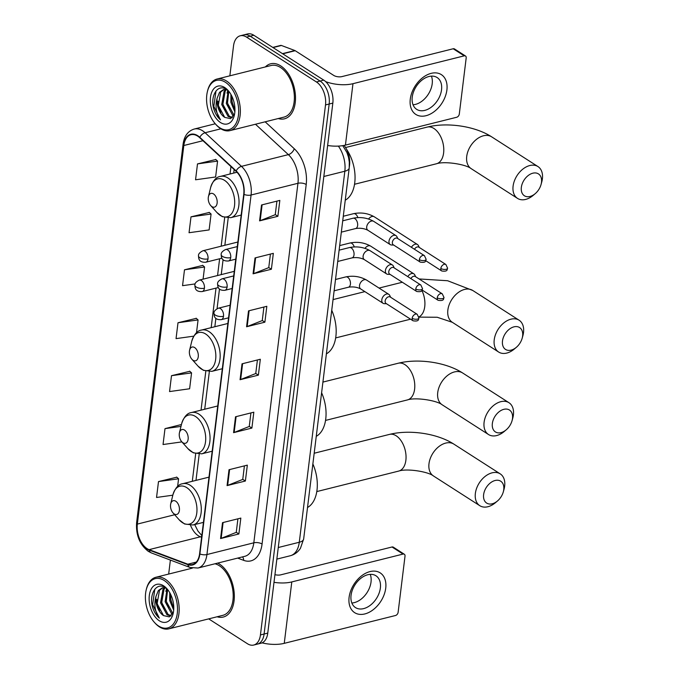 <?xml version="1.0" encoding="UTF-8"?>
<svg xmlns="http://www.w3.org/2000/svg" width="679" height="679" viewBox="0 0 679 679"><rect width="100%" height="100%" fill="white"/><g stroke="black" fill="none" stroke-linecap="round" stroke-linejoin="round"><path stroke-width="1.02" d="M344.041 145.416A17.73 10.669 75.9 0 1 349.549 165.09L349.312 166.992M208.699 618.875L247.445 643.734A17.73 10.669 -104.1 0 0 253.7 645.05L261.025 643.217A17.73 10.669 -104.1 0 0 267.764 633.1L332.837 103.098A17.73 10.669 -104.1 0 0 323.747 80.13L253.836 35.266A17.73 10.669 -104.1 0 0 247.58 33.95L243.922 34.867A17.73 10.669 -104.1 0 1 250.178 36.182A17.73 10.669 -104.1 0 0 243.922 34.867L240.256 35.783A17.73 10.669 -104.1 0 0 233.525 45.9L229.85 75.827M257.366 644.133A17.73 10.669 -104.1 0 0 264.097 634.016L329.171 104.014A17.73 10.669 -104.1 0 0 320.089 81.047L250.178 36.182L320.089 81.047A17.73 10.669 -104.1 0 1 329.171 104.014L264.097 634.016A17.73 10.669 -104.1 0 1 257.366 644.133M217.085 616.778A28.365 17.068 -104.1 0 0 223.281 617.05A28.365 17.068 -104.1 0 0 234.221 593.285A28.365 17.068 -104.1 0 0 219.512 564.122A28.365 17.068 -104.1 0 0 217.687 563.095A28.365 17.068 -104.1 0 1 219.512 564.122A28.365 17.068 -104.1 0 1 234.221 593.285A28.365 17.068 -104.1 0 1 223.281 617.05A28.365 17.068 -104.1 0 1 217.085 616.778M278.263 118.536A28.365 17.068 -104.1 0 0 284.459 118.817A28.365 17.068 -104.1 0 0 295.399 95.043A28.365 17.068 -104.1 0 0 280.69 65.88A28.365 17.068 -104.1 0 0 270.683 63.784A28.365 17.068 -104.1 0 0 265.345 66.941A28.365 17.068 -104.1 0 1 270.683 63.784A28.365 17.068 -104.1 0 1 280.69 65.88A28.365 17.068 -104.1 0 1 295.399 95.043A28.365 17.068 -104.1 0 1 284.459 118.817A28.365 17.068 -104.1 0 1 278.263 118.536M147.037 548.581A18.91 11.382 75.9 0 1 137.345 524.086L183.822 145.51A18.91 11.382 75.9 0 1 191.011 134.722A18.91 11.382 75.9 0 1 199.694 137.693L236.054 171.295A18.91 11.382 75.9 0 1 243.736 194.228L199.592 553.758A18.91 11.382 75.9 0 1 192.412 564.546A18.91 11.382 75.9 0 1 187.811 564.198L149.108 549.642A18.91 11.382 75.9 0 1 147.037 548.581M146.987 549.005A19.385 11.662 -104.1 0 0 149.108 550.092L187.811 564.648A19.385 11.662 -104.1 0 0 199.889 553.945L244.033 194.415A19.385 11.662 -104.1 0 0 236.156 170.913L199.796 137.311A19.385 11.662 -104.1 0 0 183.534 145.323L137.048 523.899A19.385 11.662 -104.1 0 0 146.987 549.005M215.786 159.506L197.496 163.902L195.552 179.782L215.625 176.981L217.577 161.093L215.633 159.361M209.285 212.451L190.994 216.847L189.051 232.727L209.124 229.926L211.076 214.046L209.132 212.306M202.783 265.396L184.493 269.792L182.549 285.681L195.145 283.924M176.786 477.193L158.496 481.581L156.543 497.469L172.822 495.195M189.789 371.294L171.498 375.691L169.546 391.571L189.619 388.77L191.571 372.89L189.628 371.15M196.29 318.349L178 322.746L176.048 338.626L193.778 336.147M253.7 645.05A17.73 10.669 -104.1 0 0 260.439 634.933L325.513 104.931A17.73 10.669 -104.1 0 0 316.422 81.964L246.511 37.099A17.73 10.669 -104.1 0 0 240.256 35.783M170.387 560.082L168.672 574.061M255.024 257.935L273.331 253.352L271.388 269.232L253.072 273.815L255.024 257.935M261.525 204.982L279.833 200.398L277.889 216.287L259.573 220.87L261.525 204.982M235.52 416.779L253.827 412.195L251.884 428.076L233.568 432.659L235.52 416.779M229.018 469.724L247.334 465.14L245.382 481.021L227.066 485.604L229.018 469.724M222.517 522.669L240.833 518.085L238.881 533.974L220.565 538.557L222.517 522.669M248.522 310.88L266.83 306.297L264.886 322.177L246.57 326.76L248.522 310.88M242.021 363.825L260.329 359.242L258.385 375.131L240.069 379.714L242.021 363.825M181.446 424.519L164.997 428.636L163.045 444.524L181.887 441.893M258.385 375.131L255.762 373.45M257.417 359.972L255.754 373.526L240.663 379.527A4.728 2.037 -173 0 1 240.069 379.714M264.886 322.177L262.264 320.496M263.919 307.027L262.255 320.573L247.164 326.574A4.728 2.037 -173 0 1 246.57 326.76M238.881 533.974L236.258 532.294M237.913 518.815L236.25 532.37L221.159 538.371A4.728 2.037 -173 0 1 220.565 538.557M245.382 481.021L242.759 479.34M244.415 465.87L242.751 479.416L227.66 485.417A4.728 2.037 -173 0 1 227.066 485.604M251.884 428.076L249.261 426.395M250.916 412.925L249.252 426.471L234.162 432.472A4.728 2.037 -173 0 1 233.568 432.659M277.889 216.287L275.267 214.606M276.922 201.128L275.258 214.683L260.167 220.683A4.728 2.037 -173 0 1 259.573 220.87M271.388 269.232L268.765 267.551M270.42 254.082L268.757 267.628L253.666 273.629A4.728 2.037 -173 0 1 253.072 273.815M178 322.746L198.073 319.936L196.494 332.786M198.073 319.936L196.129 318.205M171.498 375.691L191.571 372.89M164.997 428.636L180.987 426.404M158.496 481.581L178.569 478.78L177.626 486.444M178.569 478.78L176.625 477.048M184.493 269.792L204.574 266.991L203.08 279.162M204.574 266.991L202.631 265.26M190.994 216.847L211.076 214.046M197.496 163.902L217.577 161.093M385.731 588.184A23.638 15.906 -57.3 0 1 364.81 613.943A23.638 15.906 -57.3 0 1 349.099 597.35A23.638 15.906 -57.3 0 1 370.013 571.591A23.638 15.906 -57.3 0 1 385.731 588.184M351.06 595.339A18.91 12.723 122.7 0 0 355.499 607.595A18.91 12.723 122.7 0 0 370.564 605.065A18.91 12.723 122.7 0 0 380.367 588.006A18.91 12.723 122.7 0 0 375.928 575.758A18.91 12.723 122.7 0 0 360.863 578.287A18.91 12.723 122.7 0 0 351.06 595.339M370.233 574.358A18.91 12.723 -57.3 0 1 371.023 582.013A18.91 12.723 -57.3 0 1 351.858 603.003M262.069 642.86A23.638 10.168 7 0 0 284.255 643.344L395.509 615.505A2.954 1.986 122.7 0 0 398.123 612.28L405.015 556.16A2.954 1.986 122.7 0 0 404.319 554.242A2.954 1.986 122.7 0 0 403.046 554.081L392.012 546.994L280.758 574.841A5.907 2.546 -173 0 1 274.936 574.646M273.993 582.319A23.638 10.168 7 0 0 291.792 581.928L403.046 554.081M392.012 546.994A2.954 1.986 -57.3 0 1 393.285 547.155L404.319 554.242M164.25 580.52A25.412 15.294 -104.1 0 0 146.214 589.881A25.412 15.294 -104.1 0 0 154.328 622.287A25.412 15.294 -104.1 0 0 158.657 626.055A25.412 15.294 -104.1 0 0 177.27 613.443A25.412 15.294 -104.1 0 0 164.25 580.52M154.328 622.287L154.914 622.94A26.591 16.007 -104.1 0 0 159.438 626.887A26.591 16.007 -104.1 0 0 168.825 628.856A26.591 16.007 -104.1 0 0 179.078 606.568A26.591 16.007 -104.1 0 0 165.294 579.229A26.591 16.007 -104.1 0 0 155.907 577.26A26.591 16.007 -104.1 0 0 146.426 589.024L146.214 589.881M168.825 628.856L222.848 615.335A26.591 16.007 -104.1 0 0 233.109 593.047A26.591 16.007 -104.1 0 0 219.317 565.709A26.591 16.007 -104.1 0 0 214.963 563.774M172.466 614.181L171.524 613.595L165.133 601.67L167.017 588.965M172.873 613.451L166.279 601.39L167.654 589.567M170.802 616.074L166.949 614.741L160.558 602.816L162.943 589.389L164.674 587.708M171.184 615.751L168.086 614.453L161.695 602.536L164.089 589.1L165.311 587.81M173.697 610.09L169.708 600.525L169.742 592.657M173.782 608.274L170.853 600.244L170.607 594.295M167.611 589.525L165.515 587.819C156.518 581.3 148.557 594.337 152.707 607.561C154.226 612.119 156.442 615.641 159.344 618.111C154.931 611.915 153.802 604.692 155.941 596.459A14.777 8.895 -104.1 0 0 163.512 615.598L157.121 603.682L159.506 590.246L162.858 587.734M155.941 596.459L158.368 590.535L162.281 587.853L165.608 587.887M159.302 620.759A19.504 11.738 -104.1 0 0 173.111 613.689A19.504 11.738 -104.1 0 0 166.839 588.617A19.504 11.738 -104.1 0 0 163.597 585.816A19.504 11.738 -104.1 0 0 149.312 595.491A19.504 11.738 -104.1 0 0 159.302 620.759M163.512 615.598L169.326 616.88L173.442 612.119M159.344 618.111L152.648 604.649L154.829 589.151M159.667 611.058L157.222 603.504L156.781 599.421M164.242 609.912L161.806 602.358L161.356 598.275M168.825 608.766L166.38 601.212L165.939 597.13M173.4 607.62L170.955 600.066L170.514 595.984M165.846 591.35L166.627 588.642M503.759 489.618A13.003 8.751 122.7 0 0 495.118 480.494A13.003 8.751 122.7 0 0 483.618 494.66A13.003 8.751 122.7 0 0 497.461 500.992A13.003 8.751 122.7 0 0 503.3 491.885A13.003 8.751 122.7 0 0 503.759 489.618M497.461 500.992L495.5 502.647A18.91 12.723 -57.3 0 1 479.798 505.694A18.91 12.723 -57.3 0 1 475.359 493.446A18.91 12.723 -57.3 0 1 485.154 476.386A18.91 12.723 -57.3 0 1 500.219 473.866A18.91 12.723 -57.3 0 1 504.658 486.113A18.91 12.723 -57.3 0 1 503.996 489.415L503.3 491.885M175.759 501.221A7.096 4.269 -104.1 0 0 170.726 503.835A7.096 4.269 -104.1 0 0 172.992 512.874A7.096 4.269 -104.1 0 0 174.197 513.927A7.096 4.269 -104.1 0 0 179.392 510.404A7.096 4.269 -104.1 0 0 175.759 501.221M307.519 507.493A32.499 19.564 -104.1 0 0 312.866 463.935M512.501 418.459A13.003 8.751 122.7 0 0 503.852 409.327A13.003 8.751 122.7 0 0 492.351 423.501A13.003 8.751 122.7 0 0 506.203 429.824A13.003 8.751 122.7 0 0 512.042 420.725A13.003 8.751 122.7 0 0 512.501 418.459M506.203 429.824L504.234 431.488A18.91 12.723 -57.3 0 1 488.532 434.535A18.91 12.723 -57.3 0 1 484.093 422.287A18.91 12.723 -57.3 0 1 493.896 405.227A18.91 12.723 -57.3 0 1 508.961 402.706A18.91 12.723 -57.3 0 1 513.4 414.954A18.91 12.723 -57.3 0 1 512.73 418.247L512.042 420.725M184.493 430.062A7.096 4.269 -104.1 0 0 179.468 432.667A7.096 4.269 -104.1 0 0 181.726 441.715A7.096 4.269 -104.1 0 0 182.94 442.767A7.096 4.269 -104.1 0 0 188.134 439.245A7.096 4.269 -104.1 0 0 184.493 430.062M316.261 436.334A32.499 19.564 -104.1 0 0 321.608 392.768M522.626 335.969A13.003 8.751 122.7 0 0 513.986 326.837A13.003 8.751 122.7 0 0 502.485 341.011A13.003 8.751 122.7 0 0 516.329 347.334A13.003 8.751 122.7 0 0 522.168 338.235A13.003 8.751 122.7 0 0 522.626 335.969M516.329 347.334L514.368 348.989A18.91 12.723 -57.3 0 1 498.658 352.045A18.91 12.723 -57.3 0 1 494.227 339.789A18.91 12.723 -57.3 0 1 504.022 322.737A18.91 12.723 -57.3 0 1 519.087 320.208A18.91 12.723 -57.3 0 1 523.526 332.455A18.91 12.723 -57.3 0 1 522.864 335.757L522.168 338.235M194.627 347.563A7.096 4.269 -104.1 0 0 189.594 350.177A7.096 4.269 -104.1 0 0 191.86 359.225A7.096 4.269 -104.1 0 0 193.065 360.277A7.096 4.269 -104.1 0 0 198.26 356.755A7.096 4.269 -104.1 0 0 194.627 347.563M326.387 353.844A32.499 19.564 -104.1 0 0 331.734 310.278M541.494 182.312A13.003 8.751 122.7 0 0 532.854 173.187A13.003 8.751 122.7 0 0 521.345 187.353A13.003 8.751 122.7 0 0 535.196 193.676A13.003 8.751 122.7 0 0 541.036 184.578A13.003 8.751 122.7 0 0 541.494 182.312M535.196 193.676L533.236 195.34A18.91 12.723 -57.3 0 1 517.525 198.387A18.91 12.723 -57.3 0 1 513.095 186.139A18.91 12.723 -57.3 0 1 522.889 169.079A18.91 12.723 -57.3 0 1 537.955 166.559A18.91 12.723 -57.3 0 1 542.394 178.806A18.91 12.723 -57.3 0 1 541.723 182.099L541.036 184.578M213.495 193.914A7.096 4.269 -104.1 0 0 208.461 196.528A7.096 4.269 -104.1 0 0 210.719 205.567A7.096 4.269 -104.1 0 0 211.933 206.62A7.096 4.269 -104.1 0 0 217.127 203.097A7.096 4.269 -104.1 0 0 213.495 193.914M345.255 200.186A32.499 19.564 -104.1 0 0 346.511 149.21M415.692 276.777L414.784 274.91A5.322 3.582 122.7 0 0 413.859 273.841A5.322 3.582 122.7 0 0 411.567 273.552A5.322 3.582 122.7 0 0 407.816 276.642M437.225 297.809A3.845 2.58 122.7 0 0 438.125 300.296C445.118 301.434 443.217 297.979 444.015 297.529A3.845 1.655 7 0 1 442.589 298.599A3.845 1.655 -173 0 1 437.225 297.809A3.845 2.58 122.7 0 1 439.211 294.346A3.845 2.58 122.7 0 1 442.275 293.829L415.268 276.497A3.845 2.58 122.7 0 0 413.613 276.294A3.845 2.58 122.7 0 0 410.863 278.594M419.299 247.445L418.383 245.577A5.322 3.582 122.7 0 0 417.458 244.508A5.322 3.582 122.7 0 0 415.175 244.219A5.322 3.582 122.7 0 0 411.415 247.309M440.824 268.477A3.845 2.58 122.7 0 0 441.723 270.963C448.717 272.101 446.824 268.638 447.614 268.197A3.845 1.655 7 0 1 446.196 269.266A3.845 1.655 -173 0 1 440.824 268.477A3.845 2.58 122.7 0 1 442.818 265.014A3.845 2.58 122.7 0 1 445.874 264.496L418.867 247.164A3.845 2.58 122.7 0 0 417.212 246.961A3.845 2.58 122.7 0 0 414.462 249.261M390.637 297.266L389.721 295.39A5.322 3.582 122.7 0 0 388.795 294.33A5.322 3.582 122.7 0 0 386.512 294.041A5.322 3.582 122.7 0 0 382.184 298.327A5.322 3.582 122.7 0 0 383.049 303.284A5.322 3.582 122.7 0 0 384.407 303.674L386.487 303.725M412.161 318.298A3.845 2.58 122.7 0 1 414.156 314.835A3.845 2.58 122.7 0 1 417.212 314.318L390.204 296.986A3.845 2.58 122.7 0 0 388.558 296.782A3.845 2.58 122.7 0 0 385.154 300.967A3.845 2.58 122.7 0 0 386.054 303.454L413.061 320.785C420.055 321.922 418.162 318.459 418.951 318.018A3.845 1.655 7 0 1 417.534 319.088A3.845 1.655 -173 0 1 412.161 318.298A3.845 2.58 122.7 0 0 413.061 320.785M394.236 267.933L393.328 266.058A5.322 3.582 122.7 0 0 392.403 264.997A5.322 3.582 122.7 0 0 390.111 264.708A5.322 3.582 122.7 0 0 385.782 268.994A5.322 3.582 122.7 0 0 386.657 273.951A5.322 3.582 122.7 0 0 388.006 274.341L390.086 274.392M415.769 288.965A3.845 2.58 122.7 0 1 417.755 285.503A3.845 2.58 122.7 0 1 420.819 284.985L393.812 267.653A3.845 2.58 122.7 0 0 392.156 267.45A3.845 2.58 122.7 0 0 388.761 271.634A3.845 2.58 122.7 0 0 389.661 274.121L416.668 291.452C423.662 292.59 421.761 289.127 422.55 288.685A3.845 1.655 7 0 1 421.133 289.755A3.845 1.655 -173 0 1 415.769 288.965A3.845 2.58 122.7 0 0 416.668 291.452M397.835 238.592L396.926 236.725A5.322 3.582 122.7 0 0 396.001 235.664A5.322 3.582 122.7 0 0 393.71 235.375A5.322 3.582 122.7 0 0 389.381 239.662A5.322 3.582 122.7 0 0 390.255 244.61A5.322 3.582 122.7 0 0 391.613 245.009L393.693 245.06M419.367 259.633A3.845 2.58 122.7 0 1 421.362 256.17A3.845 2.58 122.7 0 1 424.417 255.652L397.41 238.321A3.845 2.58 122.7 0 0 395.755 238.117A3.845 2.58 122.7 0 0 392.36 242.301A3.845 2.58 122.7 0 0 393.26 244.788L420.267 262.119C427.261 263.257 425.368 259.794 426.157 259.353A3.845 1.655 7 0 1 424.731 260.422A3.845 1.655 -173 0 1 419.367 259.633A3.845 2.58 122.7 0 0 420.267 262.119M446.901 89.942A23.638 15.906 -57.3 0 1 425.988 115.71A23.638 15.906 -57.3 0 1 410.277 99.109A23.638 15.906 -57.3 0 1 431.19 73.349A23.638 15.906 -57.3 0 1 446.901 89.942M412.238 97.105A18.91 12.723 122.7 0 0 416.677 109.353A18.91 12.723 122.7 0 0 431.742 106.824A18.91 12.723 122.7 0 0 441.545 89.772A18.91 12.723 122.7 0 0 437.106 77.525A18.91 12.723 122.7 0 0 422.041 80.046A18.91 12.723 122.7 0 0 412.238 97.105M431.411 76.116A18.91 12.723 -57.3 0 1 432.2 83.78A18.91 12.723 -57.3 0 1 413.027 104.761M327.634 145.501A23.638 10.168 7 0 0 345.433 145.102L456.687 117.263A2.954 1.986 122.7 0 0 459.301 114.047L466.193 57.919A2.954 1.986 122.7 0 0 465.497 56.001A2.954 1.986 122.7 0 0 464.224 55.848L453.19 48.761L341.936 76.6A5.907 2.546 -173 0 1 333.678 75.386L295.204 50.696L282.744 53.819M325.665 81.624A23.638 10.168 7 0 0 352.97 83.687L464.224 55.848M453.19 48.761A2.954 1.986 -57.3 0 1 454.455 48.922L465.497 56.001M272.763 47.411L280.716 45.417A2.954 1.782 75.9 0 1 281.429 45.476L294.873 50.535A2.954 1.782 75.9 0 1 295.204 50.696M225.42 82.278A25.412 15.294 -104.1 0 0 207.392 91.64A25.412 15.294 -104.1 0 0 215.506 124.053A25.412 15.294 -104.1 0 0 219.835 127.813A25.412 15.294 -104.1 0 0 238.448 115.201A25.412 15.294 -104.1 0 0 225.42 82.278M215.506 124.053L216.092 124.707A26.591 16.007 -104.1 0 0 220.616 128.645A26.591 16.007 -104.1 0 0 230.003 130.614A26.591 16.007 -104.1 0 0 240.256 108.326A26.591 16.007 -104.1 0 0 226.472 80.988A26.591 16.007 -104.1 0 0 217.085 79.019A26.591 16.007 -104.1 0 0 207.596 90.791L207.392 91.64M230.003 130.614L284.026 117.094A26.591 16.007 -104.1 0 0 294.279 94.805A26.591 16.007 -104.1 0 0 280.495 67.467A26.591 16.007 -104.1 0 0 271.108 65.498L217.085 79.019M233.644 115.939L232.702 115.354L226.311 103.437L228.195 90.731M234.051 115.209L227.457 103.149L228.823 91.334M231.98 117.832L228.119 116.499L221.727 104.583L224.121 91.156L225.852 89.467M232.354 117.509L229.264 116.219L222.873 104.294L225.267 90.867L226.489 89.577M234.866 111.857L230.885 102.291L230.919 94.423M234.959 110.032L232.031 102.003L231.785 96.053M228.789 91.283L226.693 89.577C217.687 83.067 209.735 96.104 213.885 109.319C215.404 113.885 217.619 117.399 220.514 119.877C216.109 113.673 214.971 106.45 217.11 98.226A14.777 8.895 -104.1 0 0 224.69 117.365L218.298 105.44L220.683 92.013L224.036 89.492M217.11 98.226L219.538 92.302L223.45 89.611L226.786 89.645M220.48 122.517A19.504 11.738 -104.1 0 0 234.289 115.447A19.504 11.738 -104.1 0 0 228.017 90.375A19.504 11.738 -104.1 0 0 224.774 87.574A19.504 11.738 -104.1 0 0 210.482 97.258A19.504 11.738 -104.1 0 0 220.48 122.517M224.69 117.365L230.504 118.647L234.62 113.885M220.514 119.877L213.817 106.408L216.007 90.91M220.836 112.824L218.4 105.262L217.959 101.179M225.42 111.679L222.975 104.116L222.534 100.034M229.994 110.533L227.558 102.97L227.109 98.888M234.578 109.387L232.133 101.825L231.692 97.742M227.024 93.116L227.804 90.4M267.764 633.1L260.439 634.933M253.836 35.266L246.511 37.099M323.747 80.13L316.422 81.964M332.837 103.098L325.513 104.931M342.751 145.654L346.91 152.503L348.471 157.138L349.312 162.111L349.21 167.951L303.657 538.973L300.474 548.216C298.022 552.069 294.627 554.573 290.306 555.745A23.638 14.225 -104.1 0 0 299.286 542.258L278.271 547.52M303.657 538.973A11.823 5.084 -173 0 1 299.286 542.258L344.839 171.227L323.824 176.489M349.21 167.951A11.823 5.084 -173 0 1 344.839 171.227A23.638 14.225 -104.1 0 0 338.354 146.104M137.345 524.086L174.656 514.75M190.553 525.325A18.91 11.382 -104.1 0 0 198.31 535.748A18.91 11.382 -104.1 0 0 200.39 536.809L201.612 537.267M183.534 145.323A5.907 2.546 -173 0 1 183.092 144.16L136.606 522.737C135.817 535.128 139.738 544.685 148.37 551.399L151.425 552.944A5.907 4.354 -69.4 0 1 149.108 550.092M244.033 194.415A5.907 2.546 7 0 0 251.077 195.017L206.934 554.548A5.907 2.546 -173 0 1 199.889 553.945M236.156 170.913A5.907 3.471 -47.3 0 1 241.469 166.355A23.638 14.225 75.9 0 1 251.077 195.017L297.954 183.288A23.638 14.225 -104.1 0 0 288.354 154.625L255.482 124.24M151.425 552.944L190.128 567.508A5.907 4.354 -69.4 0 1 187.811 564.648M262.069 544.032A5.907 2.546 -173 0 0 253.81 542.818L206.934 554.548A23.638 14.225 75.9 0 1 197.954 568.034L244.83 556.305A23.638 14.225 -104.1 0 0 253.81 542.818L297.954 183.288A5.907 2.546 -173 0 1 306.212 184.501L262.069 544.032A29.545 17.781 75.9 0 1 243.668 560.345L237.675 558.096M199.796 137.311A5.907 3.471 -47.3 0 1 205.109 132.745L241.469 166.355L288.354 154.625A5.907 3.471 132.7 0 0 294.211 148.676A29.545 17.781 75.9 0 1 306.212 184.501M183.092 144.16C184.238 136.029 187.956 130.988 194.253 129.035A23.638 14.225 75.9 0 1 205.109 132.745L220.87 128.806M136.606 522.737A5.907 2.546 7 0 0 137.048 523.899M265.158 121.813L294.211 148.676M243.668 560.345A5.907 4.354 110.6 0 0 242.496 556.882M183.822 145.51L202.97 140.714M230.945 166.576L230.028 174.002M224.681 217.577L221.167 246.205M219.623 258.775L217.56 275.538M216.015 288.108L211.161 327.651M205.813 371.226L201.035 410.15M195.688 453.725L192.293 481.309M149.108 549.642L200.39 536.809A10.635 7.842 110.6 0 1 201.697 536.605M187.811 564.198L196.299 562.076M242.607 363.681L240.663 379.527M236.105 416.626L234.162 432.472M229.604 469.579L227.66 485.417M223.102 522.524L221.159 538.371M249.108 310.736L247.164 326.574M255.61 257.782L253.666 273.629M262.111 204.837L260.167 220.683M291.792 581.928L284.255 643.344M428.992 463.698A18.91 12.723 122.7 0 0 433.431 475.945C428.347 471.667 406.865 468.213 398.692 471.082A18.91 11.382 75.9 0 0 405.872 460.294A18.91 11.382 75.9 0 0 396.18 435.791A18.91 11.382 75.9 0 0 389.508 434.39C409.471 429.383 437.183 433.363 453.861 444.117A18.91 12.723 122.7 0 0 438.795 446.638A18.91 12.723 122.7 0 0 428.992 463.698M172.992 512.874L179.146 519.774A19.547 11.764 -104.1 0 0 182.473 522.669A19.547 11.764 -104.1 0 0 196.791 512.968A19.547 11.764 -104.1 0 0 186.776 487.649A19.547 11.764 -104.1 0 0 172.907 494.847L170.726 503.835M203.445 522.38L193.031 524.986A21.278 12.799 -104.1 0 0 201.23 507.162A21.278 12.799 -104.1 0 0 190.205 485.29A21.278 12.799 -104.1 0 0 182.702 483.711C178.518 484.212 175.25 487.921 172.907 494.847M437.734 392.53A18.91 12.723 122.7 0 0 442.173 404.786C437.081 400.508 415.599 397.045 407.425 399.923A18.91 11.382 75.9 0 0 414.614 389.126A18.91 11.382 75.9 0 0 404.922 364.631A18.91 11.382 75.9 0 0 398.25 363.231C418.205 358.223 445.925 362.196 462.594 372.949A18.91 12.723 122.7 0 0 447.537 375.479A18.91 12.723 122.7 0 0 437.734 392.53M181.726 441.715L187.888 448.615A19.547 11.764 -104.1 0 0 191.215 451.51A19.547 11.764 -104.1 0 0 205.533 441.808A19.547 11.764 -104.1 0 0 195.51 416.49A19.547 11.764 -104.1 0 0 181.649 423.688L179.468 432.667M212.179 451.221L201.765 453.827A21.278 12.799 -104.1 0 0 209.972 435.994A21.278 12.799 -104.1 0 0 198.939 414.131A21.278 12.799 -104.1 0 0 191.436 412.552C187.251 413.053 183.992 416.762 181.649 423.688M419.087 278.95L447.605 280.733L472.728 290.459A18.91 12.723 122.7 0 0 457.663 292.98A18.91 12.723 122.7 0 0 447.86 310.04A18.91 12.723 122.7 0 0 452.299 322.287L437.208 317.254L418.96 317.118M421.88 290.434A18.91 11.382 75.9 0 1 424.74 306.636A18.91 11.382 75.9 0 1 418.926 316.923M191.86 359.225L198.013 366.117A19.547 11.764 -104.1 0 0 201.34 369.02A19.547 11.764 -104.1 0 0 215.659 359.318A19.547 11.764 -104.1 0 0 205.644 333.992A19.547 11.764 -104.1 0 0 191.775 341.197L189.594 350.177M222.313 368.722L211.89 371.337A21.278 12.799 -104.1 0 0 220.098 353.504A21.278 12.799 -104.1 0 0 209.073 331.632A21.278 12.799 -104.1 0 0 201.561 330.053C197.385 330.554 194.118 334.272 191.775 341.197M466.728 156.382A18.91 12.723 122.7 0 0 471.167 168.638C466.074 164.36 444.601 160.898 436.427 163.775A18.91 11.382 75.9 0 0 443.608 152.987A18.91 11.382 75.9 0 0 433.915 128.484A18.91 11.382 75.9 0 0 427.244 127.083C447.198 122.076 474.918 126.048 491.596 136.802A18.91 12.723 122.7 0 0 476.531 139.331A18.91 12.723 122.7 0 0 466.728 156.382M210.719 205.567L216.881 212.468A19.547 11.764 -104.1 0 0 220.208 215.362A19.547 11.764 -104.1 0 0 234.527 205.661A19.547 11.764 -104.1 0 0 224.511 180.342A19.547 11.764 -104.1 0 0 210.643 187.54L208.461 196.528M241.172 215.073L230.758 217.679A21.278 12.799 -104.1 0 0 238.966 199.847A21.278 12.799 -104.1 0 0 227.932 177.983A21.278 12.799 -104.1 0 0 220.429 176.404C216.253 176.905 212.985 180.614 210.643 187.54M218.315 287.531L202.172 291.571C194.644 291.995 195.145 287.209 194.865 285.121A5.907 2.546 7 0 0 196.155 286.988A5.907 2.546 -173 0 0 204.413 288.202A5.907 3.556 -104.1 0 0 201.383 280.546A5.907 3.556 -104.1 0 0 199.295 280.104L234.263 271.354M202.172 291.571A5.907 3.556 -104.1 0 0 204.413 288.202M354.243 246.91A5.322 3.2 -104.1 0 0 351.858 243.396A5.322 3.2 -104.1 0 0 349.982 243.006L339.678 245.586M413.859 273.841L370.658 246.121A5.322 3.582 122.7 0 0 364.988 248.344M221.914 258.198L205.771 262.238C198.243 262.663 198.743 257.876 198.472 255.788A5.907 2.546 7 0 0 199.753 257.655A5.907 2.546 -173 0 0 208.012 258.869A5.907 3.556 -104.1 0 0 204.982 251.213A5.907 3.556 -104.1 0 0 202.902 250.772L237.871 242.021M205.771 262.238A5.907 3.556 -104.1 0 0 208.012 258.869M357.841 217.577A5.322 3.2 -104.1 0 0 355.457 214.063A5.322 3.2 -104.1 0 0 353.581 213.673L343.285 216.253M417.458 244.508L374.265 216.788A5.322 3.582 122.7 0 0 368.587 219.011M228.56 317.823L221.269 319.648C213.741 320.081 214.241 315.294 213.97 313.197A5.907 2.546 7 0 0 215.251 315.064A5.907 2.546 -173 0 0 223.51 316.278A5.907 3.556 -104.1 0 0 220.48 308.622A5.907 3.556 -104.1 0 0 218.4 308.181L230.105 305.253M221.269 319.648A5.907 3.556 -104.1 0 0 223.51 316.278M334.127 290.799L348.403 287.225A5.322 3.2 -104.1 0 0 350.381 284.484A5.322 3.2 -104.1 0 0 347.699 277.295A5.322 3.2 -104.1 0 0 345.823 276.905L335.519 279.485M345.823 276.905C353.241 275.428 360.133 276.463 366.499 280.02A5.322 3.582 122.7 0 0 364.216 279.731A5.322 3.582 122.7 0 0 359.48 285.825A5.322 3.582 122.7 0 0 360.753 288.974L383.049 303.284M232.159 288.49L224.868 290.315C217.348 290.748 217.84 285.952 217.569 283.864A5.907 2.546 7 0 0 218.859 285.732A5.907 2.546 -173 0 0 227.117 286.945A5.907 3.556 -104.1 0 0 224.087 279.29A5.907 3.556 -104.1 0 0 221.999 278.848L233.703 275.92M224.868 290.315A5.907 3.556 -104.1 0 0 227.117 286.945M337.726 261.466L352.002 257.893A5.322 3.2 -104.1 0 0 353.98 255.151A5.322 3.2 -104.1 0 0 351.298 247.962A5.322 3.2 -104.1 0 0 349.422 247.572L339.118 250.152M349.422 247.572C356.84 246.095 363.732 247.131 370.097 250.687A5.322 3.582 122.7 0 0 367.814 250.398A5.322 3.582 122.7 0 0 363.078 256.492A5.322 3.582 122.7 0 0 364.36 259.641L386.657 273.951M235.766 259.157L228.467 260.982C220.947 261.415 221.447 256.62 221.167 254.532A5.907 2.546 7 0 0 222.457 256.399A5.907 2.546 -173 0 0 230.716 257.613A5.907 3.556 -104.1 0 0 227.686 249.957A5.907 3.556 -104.1 0 0 225.598 249.516L237.311 246.587M228.467 260.982A5.907 3.556 -104.1 0 0 230.716 257.613M341.333 232.133L355.609 228.56A5.322 3.2 -104.1 0 0 357.587 225.818A5.322 3.2 -104.1 0 0 354.896 218.63A5.322 3.2 -104.1 0 0 353.021 218.239L342.717 220.819M353.021 218.239C360.439 216.762 367.331 217.798 373.705 221.354A5.322 3.582 122.7 0 0 371.413 221.065A5.322 3.582 122.7 0 0 366.677 227.159A5.322 3.582 122.7 0 0 367.959 230.308L390.255 244.61M352.97 83.687L345.433 145.102M282.472 53.641L294.873 50.535M281.429 45.476L273.026 47.581M290.306 555.745L276.845 559.114M190.128 567.508L197.954 568.034M194.253 129.035L215.26 123.773M201.824 535.553L197.937 531.046L194.712 524.57M234.153 169.538L233.712 173.077M228.195 218.018L224.851 245.28M223.085 259.65L221.244 274.613M219.487 288.982L217.059 308.699M215.88 318.315L214.844 326.735M209.327 371.676L204.718 409.225M199.202 454.166L195.985 480.384M192.335 568.145L155.907 577.26M453.861 444.117L500.219 473.866M314.182 453.241L389.508 434.39M193.031 524.986L184.586 523.993L179.146 519.774M208.996 477.133L182.702 483.711M433.431 475.945L479.798 505.694M316.787 491.579L398.692 471.082M462.594 372.949L508.961 402.706M322.924 382.082L398.25 363.231M201.765 453.827L193.32 452.825L187.888 448.615M217.738 405.966L191.436 412.552M442.173 404.786L488.532 434.535M325.521 420.42L407.425 399.923M472.728 290.459L519.087 320.208M333.049 299.592L364.886 291.622M379.052 288.074L402.324 282.252M211.89 371.337L203.445 370.335L198.013 366.117M227.864 323.476L201.561 330.053M452.299 322.287L498.658 352.045M335.655 337.921L410.557 319.181M491.596 136.802L537.955 166.559M345.552 147.53L427.244 127.083M230.758 217.679L222.313 216.677L216.881 212.468M237.013 172.254L220.429 176.404M471.167 168.638L517.525 198.387M354.523 184.272L436.427 163.775M370.658 246.121C364.292 242.564 357.4 241.529 349.982 243.006M194.865 285.121C194.703 283.338 196.18 281.675 199.295 280.104M438.125 300.296L422.126 290.035M442.275 293.829L444.015 297.529M374.265 216.788C367.891 213.231 360.999 212.196 353.581 213.673M198.472 255.788C198.302 254.005 199.779 252.342 202.902 250.772M441.723 270.963L425.733 260.702M445.874 264.496L447.614 268.197M348.403 287.225C353.021 286.504 357.137 287.09 360.753 288.974M366.499 280.02L388.795 294.33M417.212 314.318L418.951 318.018M213.97 313.197C213.8 311.423 215.277 309.751 218.4 308.181M352.002 257.893C356.628 257.171 360.744 257.757 364.36 259.641M370.097 250.687L392.403 264.997M420.819 284.985L422.55 288.685M217.569 283.864C217.399 282.091 218.876 280.419 221.999 278.848M355.609 228.56C360.226 227.838 364.343 228.424 367.959 230.308M373.705 221.354L396.001 235.664M424.417 255.652L426.157 259.353M221.167 254.532C221.006 252.758 222.483 251.086 225.598 249.516"/></g></svg>
